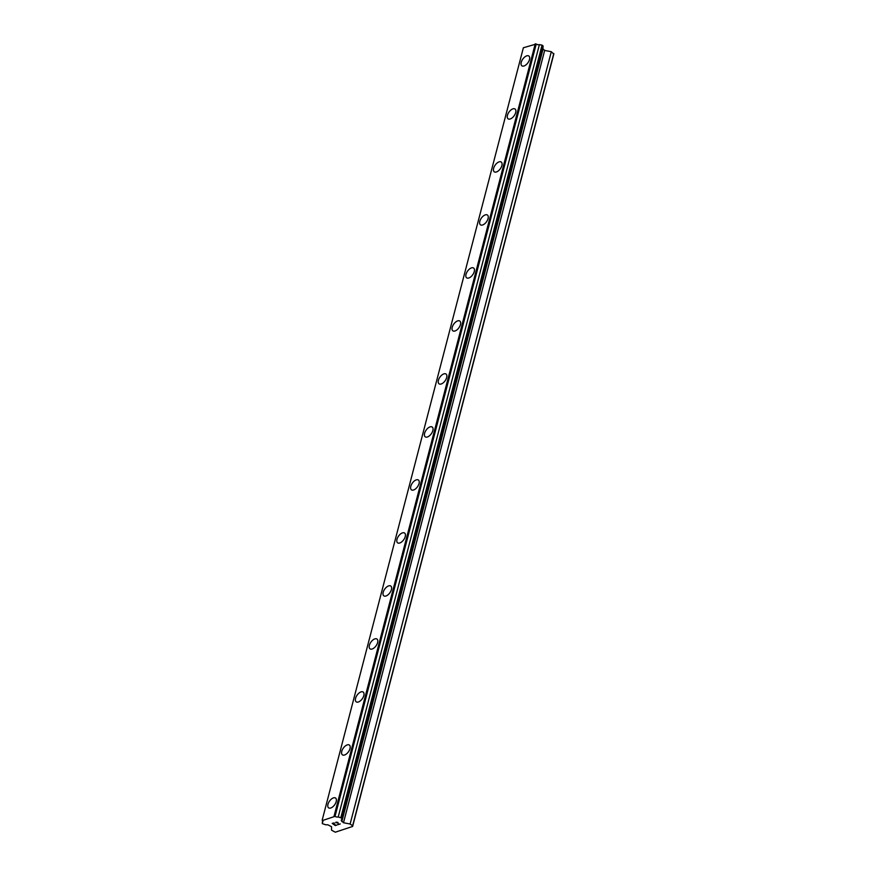 <?xml version="1.0" encoding="UTF-8"?>
<svg xmlns="http://www.w3.org/2000/svg" width="876" height="876" viewBox="0 0 876 876"><rect width="100%" height="100%" fill="white"/><g stroke="black" fill="none" stroke-linecap="round" stroke-linejoin="round"><path stroke-width="1.31" d="M521.899 65.82A6.012 3.165 125.3 0 1 521.253 62.295A6.012 3.165 125.3 0 1 524.658 57.06A6.012 3.165 125.3 0 1 528.841 56.02A6.012 3.165 125.3 0 1 529.498 59.546A6.012 3.165 125.3 0 1 526.082 64.78A6.012 3.165 125.3 0 1 521.899 65.82A6.012 3.165 125.3 0 1 521.242 62.295A6.012 3.165 125.3 0 1 524.658 57.05A6.012 3.165 125.3 0 1 528.841 56.02M508.091 118.829A6.012 3.165 125.3 0 1 507.445 115.293A6.012 3.165 125.3 0 1 510.85 110.058A6.012 3.165 125.3 0 1 515.044 109.018A6.012 3.165 125.3 0 1 515.69 112.555A6.012 3.165 125.3 0 1 512.274 117.789A6.012 3.165 125.3 0 1 508.091 118.818A6.012 3.165 125.3 0 1 507.434 115.293A6.012 3.165 125.3 0 1 510.85 110.058A6.012 3.165 125.3 0 1 515.033 109.018M494.283 171.827A6.012 3.165 125.3 0 1 493.637 168.301A6.012 3.165 125.3 0 1 497.042 163.067A6.012 3.165 125.3 0 1 501.236 162.027A6.012 3.165 125.3 0 1 501.882 165.553A6.012 3.165 125.3 0 1 498.466 170.787A6.012 3.165 125.3 0 1 494.283 171.827A6.012 3.165 125.3 0 1 493.637 168.301A6.012 3.165 125.3 0 1 497.042 163.056A6.012 3.165 125.3 0 1 501.236 162.027M480.475 224.825A6.012 3.165 125.3 0 1 479.829 221.299A6.012 3.165 125.3 0 1 483.245 216.065A6.012 3.165 125.3 0 1 487.428 215.025A6.012 3.165 125.3 0 1 488.074 218.551A6.012 3.165 125.3 0 1 484.658 223.796A6.012 3.165 125.3 0 1 480.475 224.825A6.012 3.165 125.3 0 1 479.829 221.299A6.012 3.165 125.3 0 1 483.234 216.065A6.012 3.165 125.3 0 1 487.428 215.025M466.667 277.834A6.012 3.165 125.3 0 1 466.021 274.308A6.012 3.165 125.3 0 1 469.437 269.063A6.012 3.165 125.3 0 1 473.62 268.034A6.012 3.165 125.3 0 1 474.266 271.56A6.012 3.165 125.3 0 1 470.861 276.794A6.012 3.165 125.3 0 1 466.667 277.834A6.012 3.165 125.3 0 1 466.021 274.298A6.012 3.165 125.3 0 1 469.437 269.063A6.012 3.165 125.3 0 1 473.62 268.034M452.87 330.832A6.012 3.165 125.3 0 1 452.213 327.306A6.012 3.165 125.3 0 1 455.63 322.072A6.012 3.165 125.3 0 1 459.812 321.032A6.012 3.165 125.3 0 1 460.458 324.558A6.012 3.165 125.3 0 1 457.053 329.792A6.012 3.165 125.3 0 1 452.859 330.832A6.012 3.165 125.3 0 1 452.213 327.306A6.012 3.165 125.3 0 1 455.63 322.061A6.012 3.165 125.3 0 1 459.812 321.032M439.062 383.83A6.012 3.165 125.3 0 1 438.416 380.304A6.012 3.165 125.3 0 1 441.822 375.07A6.012 3.165 125.3 0 1 446.004 374.03A6.012 3.165 125.3 0 1 446.661 377.556A6.012 3.165 125.3 0 1 443.245 382.801A6.012 3.165 125.3 0 1 439.062 383.83A6.012 3.165 125.3 0 1 438.405 380.304A6.012 3.165 125.3 0 1 441.822 375.07A6.012 3.165 125.3 0 1 446.004 374.03M425.254 436.839A6.012 3.165 125.3 0 1 424.608 433.313A6.012 3.165 125.3 0 1 428.014 428.079A6.012 3.165 125.3 0 1 432.207 427.039A6.012 3.165 125.3 0 1 432.853 430.565A6.012 3.165 125.3 0 1 429.437 435.799A6.012 3.165 125.3 0 1 425.254 436.839A6.012 3.165 125.3 0 1 424.597 433.313A6.012 3.165 125.3 0 1 428.014 428.068A6.012 3.165 125.3 0 1 432.196 427.039M411.446 489.837A6.012 3.165 125.3 0 1 410.8 486.311A6.012 3.165 125.3 0 1 414.206 481.077A6.012 3.165 125.3 0 1 418.399 480.037A6.012 3.165 125.3 0 1 419.046 483.563A6.012 3.165 125.3 0 1 415.629 488.808A6.012 3.165 125.3 0 1 411.446 489.837A6.012 3.165 125.3 0 1 410.8 486.311A6.012 3.165 125.3 0 1 414.206 481.077A6.012 3.165 125.3 0 1 418.399 480.037M397.638 542.846A6.012 3.165 125.3 0 1 396.992 539.32A6.012 3.165 125.3 0 1 400.409 534.075A6.012 3.165 125.3 0 1 404.592 533.046A6.012 3.165 125.3 0 1 405.238 536.572A6.012 3.165 125.3 0 1 401.821 541.806A6.012 3.165 125.3 0 1 397.638 542.846A6.012 3.165 125.3 0 1 396.992 539.309A6.012 3.165 125.3 0 1 400.398 534.075A6.012 3.165 125.3 0 1 404.592 533.046M383.83 595.844A6.012 3.165 125.3 0 1 383.184 592.318A6.012 3.165 125.3 0 1 386.601 587.084A6.012 3.165 125.3 0 1 390.784 586.044A6.012 3.165 125.3 0 1 391.43 589.57A6.012 3.165 125.3 0 1 388.024 594.804A6.012 3.165 125.3 0 1 383.83 595.844A6.012 3.165 125.3 0 1 383.184 592.318A6.012 3.165 125.3 0 1 386.601 587.073A6.012 3.165 125.3 0 1 390.784 586.044M370.033 648.842A6.012 3.165 125.3 0 1 369.376 645.316A6.012 3.165 125.3 0 1 372.793 640.082A6.012 3.165 125.3 0 1 376.976 639.042A6.012 3.165 125.3 0 1 377.622 642.568A6.012 3.165 125.3 0 1 374.216 647.813A6.012 3.165 125.3 0 1 370.022 648.842A6.012 3.165 125.3 0 1 369.376 645.316A6.012 3.165 125.3 0 1 372.793 640.082A6.012 3.165 125.3 0 1 376.976 639.042M356.225 701.851A6.012 3.165 125.3 0 1 355.579 698.325A6.012 3.165 125.3 0 1 358.985 693.091A6.012 3.165 125.3 0 1 363.168 692.051A6.012 3.165 125.3 0 1 363.825 695.577A6.012 3.165 125.3 0 1 360.408 700.811A6.012 3.165 125.3 0 1 356.225 701.851A6.012 3.165 125.3 0 1 355.568 698.325A6.012 3.165 125.3 0 1 358.985 693.08A6.012 3.165 125.3 0 1 363.168 692.051M342.417 754.849A6.012 3.165 125.3 0 1 341.771 751.323A6.012 3.165 125.3 0 1 345.177 746.089A6.012 3.165 125.3 0 1 349.371 745.049A6.012 3.165 125.3 0 1 350.017 748.575A6.012 3.165 125.3 0 1 346.6 753.82A6.012 3.165 125.3 0 1 342.417 754.849A6.012 3.165 125.3 0 1 341.76 751.323A6.012 3.165 125.3 0 1 345.177 746.089A6.012 3.165 125.3 0 1 349.36 745.049M328.61 807.858A6.012 3.165 125.3 0 1 327.963 804.332A6.012 3.165 125.3 0 1 331.369 799.087A6.012 3.165 125.3 0 1 335.563 798.058A6.012 3.165 125.3 0 1 336.209 801.584A6.012 3.165 125.3 0 1 332.792 806.818A6.012 3.165 125.3 0 1 328.61 807.847A6.012 3.165 125.3 0 1 327.963 804.321A6.012 3.165 125.3 0 1 331.369 799.087A6.012 3.165 125.3 0 1 335.563 798.047M332.617 823.451L334.194 822.925L332.617 823.451L334.917 824.196M334.063 824.48L335.3 825.356L337.085 824.984L335.311 825.575L332.201 823.374L334.194 822.925M332.212 823.374L335.311 825.564L337.085 824.973M335.661 822.378L337.917 822.422L338.366 824.338L340.249 823.933L338.136 824.634L337.687 822.476L336.592 822.126L336.209 822.86M335.902 822.498L337.687 822.476L338.136 824.623L340.238 823.933M322.302 822.246A2.343 1.161 14.6 0 0 322.915 821.699A2.343 1.161 14.6 0 0 322.28 820.593L335.048 816.344A2.343 1.161 14.6 0 0 338.224 816.947L341.87 818.162L341.892 819.553A2.343 1.161 14.6 0 0 341.268 820.1A2.343 1.161 14.6 0 0 341.903 821.206L343.491 822.75L350.126 824.009L352.623 825.783L352.623 826.44L350.258 827.229L335.3 832.2L331.566 830.196L331.533 826.736L329.146 825.455A2.343 1.161 14.6 0 0 325.971 824.853L322.313 823.637L322.653 820.911M341.892 819.553L543.065 47.227L543.043 45.848L542.047 45.136L539.397 44.632A2.343 1.161 14.6 0 1 536.221 44.03L523.377 47.753L322.204 820.067M352.623 826.44L553.796 54.115L551.3 51.695L544.664 50.436L543.076 48.892A2.343 1.161 14.6 0 1 542.715 48.563M352.623 825.783L553.796 53.469M350.126 824.009L551.3 51.695M343.491 822.75L544.664 50.436M341.826 821.568L543 49.253M341.903 821.206L543.076 48.892M341.87 818.162L543.043 45.848M340.873 817.461L542.047 45.136M338.224 816.947L539.397 44.632M335.048 816.344L536.221 44.03M334.074 816.114L535.258 43.8"/></g></svg>
